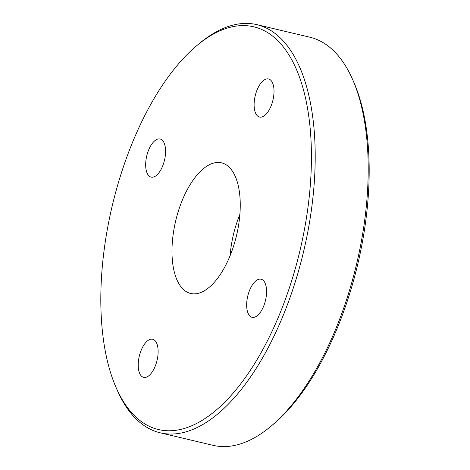 <?xml version="1.0" encoding="UTF-8"?>
<svg xmlns="http://www.w3.org/2000/svg" width="470" height="470" viewBox="0 0 470 470"><rect width="100%" height="100%" fill="white"/><g stroke="black" fill="none" stroke-linecap="round" stroke-linejoin="round"><path stroke-width="0.7" d="M136.917 132.099A206.923 96.509 -76.7 0 0 116.072 387.515A206.923 96.509 -76.7 0 0 275.314 324.212A206.923 96.509 -76.7 0 0 303.085 88.448A206.923 96.509 -76.7 0 0 197.142 45.337A206.923 96.509 -76.7 0 0 136.917 132.099M197.142 45.337L199.427 43.434A209.72 97.813 103.3 0 1 256.873 24.657A209.72 97.813 103.3 0 1 278.657 326.08A209.72 97.813 103.3 0 1 160.176 432.799A209.72 97.813 103.3 0 1 117.259 390.241L116.072 387.515M352.741 79.759L353.928 82.485A206.923 96.509 103.3 0 1 333.083 337.901A206.923 96.509 103.3 0 1 272.858 424.663L270.573 426.566A209.72 97.813 -76.7 0 0 331.609 338.623A209.72 97.813 -76.7 0 0 352.741 79.759A209.72 97.813 -76.7 0 0 309.824 37.2L256.873 24.657M160.176 432.799L213.127 445.343A209.72 97.813 -76.7 0 0 270.573 426.566M149.072 148.978A19.576 9.13 103.3 0 1 160.135 139.014A19.576 9.13 103.3 0 1 162.168 167.15A19.576 9.13 103.3 0 1 151.111 177.108A19.576 9.13 103.3 0 1 149.072 148.978M257.519 88.918A19.576 9.13 103.3 0 1 268.576 78.96A19.576 9.13 103.3 0 1 270.608 107.095A19.576 9.13 103.3 0 1 259.552 117.054A19.576 9.13 103.3 0 1 257.519 88.918M250.069 289.168A19.576 9.13 103.3 0 1 261.126 279.204A19.576 9.13 103.3 0 1 263.159 307.339A19.576 9.13 103.3 0 1 252.102 317.297A19.576 9.13 103.3 0 1 250.069 289.168M141.623 349.222A19.576 9.13 103.3 0 1 152.685 339.258A19.576 9.13 103.3 0 1 154.718 367.393A19.576 9.13 103.3 0 1 143.656 377.351A19.576 9.13 103.3 0 1 141.623 349.222M183.676 197.006A67.11 31.302 103.3 0 1 221.587 162.855A67.11 31.302 103.3 0 1 228.561 259.311A67.11 31.302 103.3 0 1 190.644 293.462A67.11 31.302 103.3 0 1 183.676 197.006M239.912 214.279A67.11 31.302 -76.7 0 0 230.089 255.721"/></g></svg>
